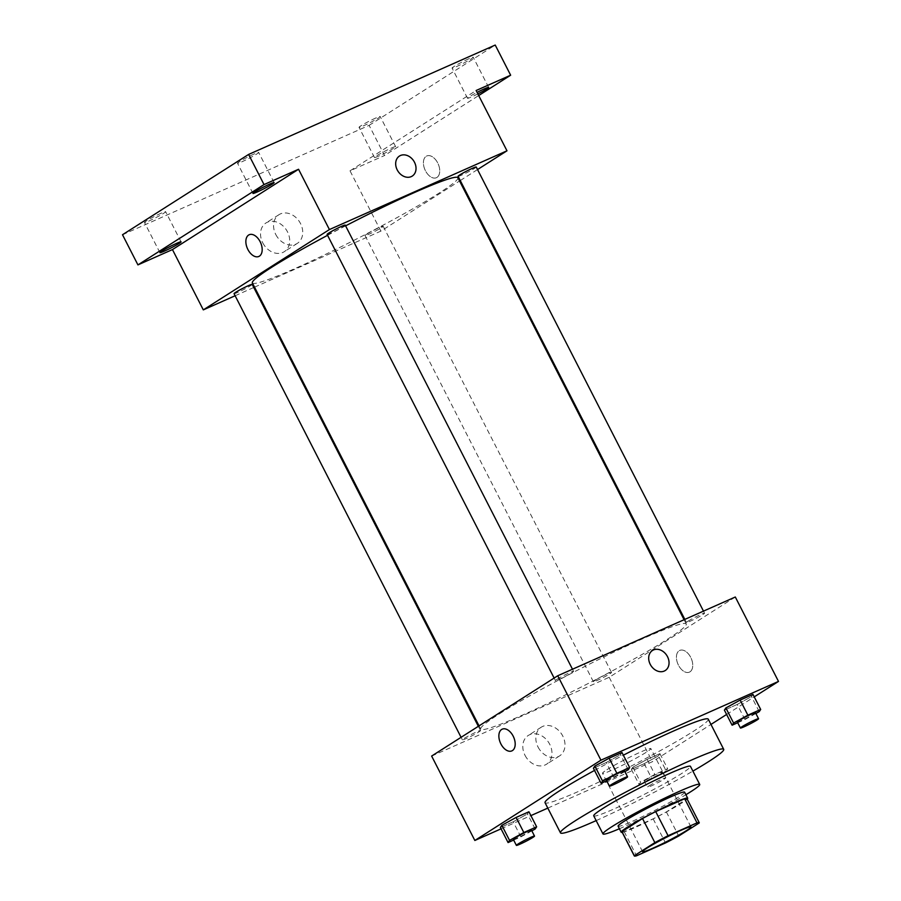 <?xml version="1.0" encoding="UTF-8"?>
<svg xmlns="http://www.w3.org/2000/svg" width="901" height="901" viewBox="0 0 901 901"><rect width="100%" height="100%" fill="white"/><g stroke="black" fill="none" stroke-linecap="round" stroke-linejoin="round"><path stroke-width="0.68" stroke-dasharray="4.5 3.38" d="M606.936 769.702A27.165 1.971 -27.1 0 1 633.594 755.308A27.165 1.971 -27.1 0 1 650.849 748.573A27.165 1.971 -27.1 0 1 627.558 762.697A27.165 1.971 -27.1 0 1 602.487 773.317A27.165 1.971 -27.1 0 1 606.936 769.702M686.911 798.59A36.479 2.647 -27.1 0 1 686.911 798.827L699.255 822.94M621.96 831.837A36.479 2.647 -27.1 0 0 624.202 831.668L653.146 818.829A36.479 2.647 -27.1 0 0 666.357 811.914L686.911 798.827M622.219 832.344A37.346 2.703 152.9 0 0 655.669 817.624A37.346 2.703 152.9 0 0 687.181 799.108M684.602 792.17A37.346 2.703 -27.1 0 1 652.583 811.587A37.346 2.703 -27.1 0 1 618.097 826.194M653.146 818.829L665.49 842.953M624.202 831.668L636.545 855.792M666.357 811.914L678.701 836.027M619.404 828.74A54.33 3.931 152.9 0 0 685.898 794.716M593.725 815.844A54.33 3.931 152.9 0 0 643.888 794.592A54.33 3.931 152.9 0 0 690.459 766.346M596.169 820.608A91.677 6.634 152.9 0 0 692.892 771.11M708.276 719.178A91.677 6.634 -27.1 0 1 629.686 766.852A91.677 6.634 -27.1 0 1 545.049 802.712M594.525 770.434A91.677 6.634 -27.1 0 1 623.346 755.184M737.705 722.726L744.924 719.516L737.209 704.447L724.393 710.134L737.209 704.447L751.502 696.586L752.977 694.412L751.502 696.586L759.216 711.655M658.462 755.838L659.937 753.653L647.121 759.34L632.84 767.202L631.364 769.375L644.17 763.699L658.462 755.838L659.937 753.653L647.121 759.34L632.84 767.202L631.364 769.375L644.17 763.699L658.462 755.838L666.177 770.907L667.652 768.733L654.836 774.409L640.543 782.271L639.079 784.456L651.885 778.768L666.177 770.907M547.819 808.107L652.392 761.717L710.968 724.427M726.611 714.459L754.238 696.867M501.057 828.841L530.903 815.608M606.711 780.829L613.919 777.631L606.215 762.55L593.399 768.238L606.215 762.55L620.496 754.689L621.972 752.515L620.496 754.689L628.211 769.769M513.671 840.07L520.891 836.871L513.176 821.802L500.359 827.478L513.176 821.802L527.457 813.941L528.932 811.767L527.457 813.941L535.171 829.01M499.616 713.727A115.452 8.357 -27.1 0 1 612.905 652.583A115.452 8.357 -27.1 0 1 686.247 623.942A115.452 8.357 -27.1 0 1 587.283 683.972A115.452 8.357 -27.1 0 1 480.695 729.123A115.452 8.357 -27.1 0 1 499.616 713.727M431.635 756.063L609.2 677.304L735.306 597.003M595.054 680.379A10.181 0.732 -27.1 0 1 605.044 674.984A10.181 0.732 -27.1 0 1 611.52 672.461A10.181 0.732 -27.1 0 1 602.792 677.755A10.181 0.732 -27.1 0 1 593.387 681.742A10.181 0.732 -27.1 0 1 595.054 680.379M688.094 621.138A10.181 0.732 -27.1 0 1 698.084 615.743A10.181 0.732 -27.1 0 1 704.559 613.209A10.181 0.732 -27.1 0 1 695.831 618.514A10.181 0.732 -27.1 0 1 686.427 622.49A10.181 0.732 -27.1 0 1 688.094 621.138M557.088 679.241A10.181 0.732 -27.1 0 1 567.089 673.847A10.181 0.732 -27.1 0 1 573.554 671.324A10.181 0.732 -27.1 0 1 564.826 676.617A10.181 0.732 -27.1 0 1 555.421 680.604A10.181 0.732 -27.1 0 1 557.088 679.241M478.848 731.927A10.181 0.732 152.9 0 0 480.515 730.565A10.181 0.732 152.9 0 0 471.11 734.552A10.181 0.732 152.9 0 0 462.382 739.845A10.181 0.732 152.9 0 0 468.858 737.322A10.181 0.732 152.9 0 0 478.848 731.927M609.2 677.304L652.392 761.717M525.013 755.331A17.029 13.481 57.5 0 0 546.535 764.217A17.029 13.481 57.5 0 0 548.754 742.604A17.029 13.481 57.5 0 0 528.234 735.486A17.029 13.481 57.5 0 0 525.013 755.331M689.997 671.819A11.882 7.219 -113.9 0 0 690.966 657.854A11.882 7.219 -113.9 0 0 679.771 650.409A11.882 7.219 -113.9 0 0 677.991 664.195A11.882 7.219 -113.9 0 0 689.411 672.135A11.882 7.219 -113.9 0 0 689.997 671.819A11.882 7.219 -113.9 0 0 690.954 657.854A11.882 7.219 -113.9 0 0 679.771 650.409A11.882 7.219 -113.9 0 0 677.991 664.195A11.882 7.219 -113.9 0 0 689.411 672.135A11.882 7.219 -113.9 0 0 689.986 671.819M502.217 729.168L502.217 729.168A11.882 7.219 66.1 0 1 513.626 737.097A11.882 7.219 66.1 0 1 511.858 750.893A11.882 7.219 66.1 0 1 511.847 750.893L511.858 750.893M538.043 747.03A17.029 13.481 57.5 0 0 559.566 755.916A17.029 13.481 57.5 0 0 561.785 734.315A17.029 13.481 57.5 0 0 541.264 727.186A17.029 13.481 57.5 0 0 538.043 747.03M665.253 670.524L665.242 670.524A11.882 9.404 -122.5 0 1 650.229 664.33A11.882 9.404 -122.5 0 1 652.482 650.477L652.482 650.477M327.559 235.319A115.452 8.357 -27.1 0 1 345.601 225.847M457.911 177.745A115.452 8.357 -27.1 0 1 358.947 237.785A115.452 8.357 -27.1 0 1 252.37 282.937M234.057 293.658A10.181 0.732 152.9 0 0 240.522 291.124A10.181 0.732 152.9 0 0 250.523 285.73A10.181 0.732 152.9 0 0 252.19 284.378M476.235 167.023A10.181 0.732 -27.1 0 1 467.495 172.316A10.181 0.732 -27.1 0 1 458.091 176.303M345.229 225.126A10.181 0.732 -27.1 0 1 336.501 230.419A10.181 0.732 -27.1 0 1 327.097 234.406M366.73 234.192A10.181 0.732 -27.1 0 1 376.719 228.798A10.181 0.732 -27.1 0 1 383.195 226.275A10.181 0.732 -27.1 0 1 374.456 231.568A10.181 0.732 -27.1 0 1 365.051 235.555A10.181 0.732 -27.1 0 1 366.73 234.192M235.127 295.753L253.778 287.487M254.532 287.149L380.875 231.118L459.578 180.988M460.265 180.549L477.53 169.557M122.502 234.744L369.117 125.352L384.547 155.501L478.701 95.54M380.875 231.118L350.016 170.818L384.547 155.501M262.743 242.819A17.029 13.481 57.5 0 0 284.265 251.694A17.029 13.481 57.5 0 0 286.484 230.093A17.029 13.481 57.5 0 0 265.975 222.964A17.029 13.481 57.5 0 0 262.743 242.819M350.016 170.818L476.122 90.517M436.985 177.396A11.882 7.219 -113.9 0 0 437.954 163.419A11.882 7.219 -113.9 0 0 426.759 155.974A11.882 7.219 -113.9 0 0 424.979 169.771A11.882 7.219 -113.9 0 0 436.399 177.711A11.882 7.219 -113.9 0 0 436.985 177.396A11.882 7.219 -113.9 0 0 437.942 163.43A11.882 7.219 -113.9 0 0 426.759 155.986A11.882 7.219 -113.9 0 0 424.979 169.771A11.882 7.219 -113.9 0 0 436.399 177.711A11.882 7.219 -113.9 0 0 436.974 177.396M249.205 234.733L249.205 234.733A11.882 7.219 66.1 0 1 260.614 242.673A11.882 7.219 66.1 0 1 258.846 256.458A11.882 7.219 66.1 0 1 258.835 256.458L258.846 256.458M275.785 234.519A17.029 13.481 57.5 0 0 297.296 243.394A17.029 13.481 57.5 0 0 299.515 221.792A17.029 13.481 57.5 0 0 279.006 214.663A17.029 13.481 57.5 0 0 275.785 234.519M412.241 176.089L412.23 176.089A11.882 9.404 -122.5 0 1 397.217 169.895A11.882 9.404 -122.5 0 1 399.47 156.042L399.47 156.042M477.868 93.918A11.882 0.856 -27.1 0 1 471.955 96.745A11.882 0.856 -27.1 0 1 467.506 98.254A11.882 0.856 -27.1 0 1 477.079 92.386M378.916 155.986A11.882 0.856 -27.1 0 1 374.467 157.495A11.882 0.856 -27.1 0 1 384.648 151.323A11.882 0.856 -27.1 0 1 395.629 146.672A11.882 0.856 -27.1 0 1 390.077 150.377A11.882 0.856 -27.1 0 1 378.916 155.986M369.117 125.352L495.223 45.05M375.751 118.031A11.882 0.856 152.9 0 0 364.59 123.64A11.882 0.856 152.9 0 0 359.037 127.356A11.882 0.856 152.9 0 0 363.486 125.836A11.882 0.856 152.9 0 0 374.647 120.227A11.882 0.856 152.9 0 0 380.199 116.522A11.882 0.856 152.9 0 0 375.751 118.031M161.189 213.199A11.882 0.856 152.9 0 0 150.028 218.808A11.882 0.856 152.9 0 0 144.487 222.513A11.882 0.856 152.9 0 0 148.935 221.004A11.882 0.856 152.9 0 0 160.096 215.395A11.882 0.856 152.9 0 0 165.638 211.69A11.882 0.856 152.9 0 0 161.189 213.199M254.228 153.947A11.882 0.856 152.9 0 0 243.067 159.556A11.882 0.856 152.9 0 0 237.526 163.272A11.882 0.856 152.9 0 0 241.975 161.752A11.882 0.856 152.9 0 0 253.136 156.143A11.882 0.856 152.9 0 0 258.677 152.438A11.882 0.856 152.9 0 0 254.228 153.947M468.79 58.79A11.882 0.856 152.9 0 0 457.629 64.399A11.882 0.856 152.9 0 0 452.077 68.104A11.882 0.856 152.9 0 0 456.525 66.595A11.882 0.856 152.9 0 0 467.687 60.986A11.882 0.856 152.9 0 0 473.239 57.27A11.882 0.856 152.9 0 0 468.79 58.79M520.891 836.871L531.838 830.846M531.432 830.058A10.181 0.732 -27.1 0 1 522.693 835.351A10.181 0.732 -27.1 0 1 513.288 839.338M513.176 821.802L527.457 813.941M645.961 779.872A10.181 0.732 -27.1 0 1 655.962 774.477A10.181 0.732 -27.1 0 1 662.426 771.954A10.181 0.732 -27.1 0 1 653.698 777.248A10.181 0.732 -27.1 0 1 644.294 781.235A10.181 0.732 -27.1 0 1 645.961 779.872M659.937 753.653L667.652 768.733M647.121 759.34L654.836 774.409M632.84 767.202L640.543 782.271M631.364 769.375L639.079 784.456M644.17 763.699L651.885 778.768M649.047 785.897A10.181 0.732 -27.1 0 1 659.048 780.503A10.181 0.732 -27.1 0 1 665.512 777.98A10.181 0.732 -27.1 0 1 656.784 783.273A10.181 0.732 -27.1 0 1 647.38 787.26A10.181 0.732 -27.1 0 1 649.047 785.897M613.919 777.631L624.877 771.605M624.472 770.805A10.181 0.732 -27.1 0 1 615.732 776.11A10.181 0.732 -27.1 0 1 606.328 780.086M606.215 762.55L620.496 754.689M744.924 719.516L755.871 713.502M755.466 712.702A10.181 0.732 -27.1 0 1 746.738 717.996A10.181 0.732 -27.1 0 1 737.333 721.983M737.209 704.447L751.502 696.586M690.966 826.96L650.849 748.573M642.593 851.704L602.487 773.317M541.264 727.186L528.234 735.486M559.566 755.916L546.535 764.217M479.039 725.879L480.695 729.123M684.084 619.719L686.247 623.942M480.515 730.565L478.341 726.319M462.382 739.845L461.087 737.311M684.828 619.381L686.427 622.49M703.478 611.115L704.559 613.209M554.126 678.059L555.421 680.604M572.484 669.218L573.554 671.324M365.051 235.555L593.387 681.742M383.195 226.275L611.52 672.461M279.006 214.663L265.975 222.964M297.296 243.394L284.265 251.694M488.657 87.42L473.239 57.27M467.506 98.254L452.077 68.104M274.107 182.588L258.677 152.438M252.944 193.411L237.526 163.272M181.067 241.84L165.638 211.69M159.916 252.663L144.487 222.513M395.629 146.672L380.199 116.522M374.467 157.495L359.037 127.356M644.294 781.235L647.38 787.26M662.426 771.954L665.512 777.98"/><path stroke-width="1.35" d="M647.053 848.078A27.165 1.971 -27.1 0 1 673.7 833.695A27.165 1.971 -27.1 0 1 690.966 826.96A27.165 1.971 -27.1 0 1 667.675 841.083A27.165 1.971 -27.1 0 1 642.593 851.704A27.165 1.971 -27.1 0 1 647.053 848.078M636.545 855.792L665.49 842.953A36.479 2.647 -27.1 0 0 678.701 836.027L699.255 822.94A36.479 2.647 -27.1 0 0 699.255 822.714A36.479 2.647 -27.1 0 0 697.014 822.872L668.069 835.711A36.479 2.647 -27.1 0 0 654.858 842.626L634.304 855.725A36.479 2.647 -27.1 0 0 634.304 855.95A36.479 2.647 -27.1 0 0 636.545 855.792M697.014 822.872L684.67 798.759L655.725 811.598L668.069 835.711M654.858 842.626L642.514 818.513L621.96 831.6L634.304 855.725M642.514 818.513A36.479 2.647 -27.1 0 1 655.725 811.598M684.67 798.759A36.479 2.647 -27.1 0 1 686.911 798.59L699.255 822.714M634.304 855.95L621.96 831.837A36.479 2.647 -27.1 0 1 621.96 831.6M687.181 799.108A37.346 2.703 152.9 0 0 687.688 798.196A37.346 2.703 152.9 0 0 673.7 802.949A37.346 2.703 152.9 0 0 638.629 820.574A37.346 2.703 152.9 0 0 621.183 832.231A37.346 2.703 152.9 0 0 622.219 832.344M621.183 832.231L618.097 826.194A37.346 2.703 -27.1 0 1 624.224 821.216A37.346 2.703 -27.1 0 1 670.614 796.912A37.346 2.703 -27.1 0 1 684.602 792.17L687.688 798.196M685.898 794.716A54.33 3.931 152.9 0 0 699.717 784.433A54.33 3.931 152.9 0 0 679.377 791.337A54.33 3.931 152.9 0 0 628.357 816.993A54.33 3.931 152.9 0 0 602.983 833.932A54.33 3.931 152.9 0 0 619.404 828.74M699.717 784.433L690.459 766.346A54.33 3.931 152.9 0 0 670.119 773.249A54.33 3.931 152.9 0 0 619.1 798.894A54.33 3.931 152.9 0 0 593.725 815.844L602.983 833.932M692.892 771.11A91.677 6.634 152.9 0 0 723.706 749.328A91.677 6.634 152.9 0 0 689.389 760.985A91.677 6.634 152.9 0 0 603.287 804.266A91.677 6.634 152.9 0 0 560.478 832.862A91.677 6.634 152.9 0 0 596.169 820.608M623.346 755.184A91.677 6.634 -27.1 0 1 673.959 730.835A91.677 6.634 -27.1 0 1 708.276 719.178L723.706 749.328M560.478 832.862L545.049 802.712A91.677 6.634 -27.1 0 1 560.084 790.481A91.677 6.634 -27.1 0 1 594.525 770.434M755.871 713.502L759.216 711.655L760.692 709.481L752.977 694.412L740.16 700.088L725.868 707.949L724.393 710.134L732.108 725.204L737.705 722.726M710.968 724.427L726.611 714.459M754.238 696.867L778.498 681.415L600.933 760.174L474.838 840.475L501.057 828.841M530.903 815.608L547.819 808.107M624.877 771.605L628.211 769.769L629.686 767.584L621.972 752.515L609.155 758.203L594.874 766.053L593.399 768.238L601.113 783.307L606.711 780.829M531.838 830.846L535.171 829.01L536.647 826.836L528.932 811.767L516.127 817.444L501.834 825.305L500.359 827.478L508.074 842.559L513.671 840.07M778.498 681.415L735.306 597.003L557.742 675.761L600.933 760.174M650.229 664.33A11.882 9.404 -122.5 0 1 652.482 650.477A11.882 9.404 -122.5 0 1 666.796 655.444A11.882 9.404 -122.5 0 1 665.253 670.524A11.882 9.404 -122.5 0 1 650.229 664.33M557.742 675.761L431.635 756.063L474.838 840.475M511.847 750.893A11.882 7.219 66.1 0 1 500.663 743.449A11.882 7.219 66.1 0 1 501.632 729.472A11.882 7.219 66.1 0 1 502.217 729.168A11.882 7.219 66.1 0 1 513.626 737.097A11.882 7.219 66.1 0 1 511.847 750.893A11.882 7.219 66.1 0 1 500.663 743.449A11.882 7.219 66.1 0 1 501.632 729.472A11.882 7.219 66.1 0 1 502.217 729.168M652.482 650.477A11.882 9.404 -122.5 0 1 666.796 655.444A11.882 9.404 -122.5 0 1 665.242 670.524M479.039 725.879L252.37 282.937A115.452 8.357 -27.1 0 1 271.291 267.529A115.452 8.357 -27.1 0 1 327.559 235.319M345.601 225.847A115.452 8.357 -27.1 0 1 457.911 177.745L684.084 619.719M478.341 726.319L252.19 284.378A10.181 0.732 152.9 0 0 242.786 288.365A10.181 0.732 152.9 0 0 234.057 293.658L461.087 737.311M684.828 619.381L458.091 176.303A10.181 0.732 -27.1 0 1 459.758 174.94A10.181 0.732 -27.1 0 1 469.759 169.546A10.181 0.732 -27.1 0 1 476.235 167.023L703.478 611.115M554.126 678.059L327.097 234.406A10.181 0.732 -27.1 0 1 328.764 233.055A10.181 0.732 -27.1 0 1 338.753 227.66A10.181 0.732 -27.1 0 1 345.229 225.126L572.484 669.218M477.53 169.557L506.981 150.805L329.417 229.564L203.311 309.876L235.127 295.753M253.778 287.487L254.532 287.149M459.578 180.988L460.265 180.549M329.417 229.564L298.558 169.264L264.027 184.581L248.608 154.431L495.223 45.05L510.642 75.2L476.122 90.517L506.981 150.805M397.217 169.895A11.882 9.404 -122.5 0 1 399.47 156.042A11.882 9.404 -122.5 0 1 413.784 161.02A11.882 9.404 -122.5 0 1 412.241 176.089A11.882 9.404 -122.5 0 1 397.217 169.895M248.608 154.431L122.502 234.744L137.932 264.894L172.451 249.577L203.311 309.876M298.558 169.264L172.451 249.577M258.835 256.458A11.882 7.219 66.1 0 1 247.651 249.014A11.882 7.219 66.1 0 1 248.62 235.048A11.882 7.219 66.1 0 1 249.205 234.733A11.882 7.219 66.1 0 1 260.614 242.673A11.882 7.219 66.1 0 1 258.835 256.458A11.882 7.219 66.1 0 1 247.651 249.014A11.882 7.219 66.1 0 1 248.62 235.048A11.882 7.219 66.1 0 1 249.205 234.733M399.47 156.042A11.882 9.404 -122.5 0 1 413.784 161.02A11.882 9.404 -122.5 0 1 412.23 176.089M477.079 92.386A11.882 0.856 -27.1 0 1 488.657 87.42A11.882 0.856 -27.1 0 1 477.868 93.918M478.701 95.54L510.642 75.2M257.393 191.902A11.882 0.856 -27.1 0 1 252.944 193.411A11.882 0.856 -27.1 0 1 263.137 187.239A11.882 0.856 -27.1 0 1 274.107 182.588A11.882 0.856 -27.1 0 1 268.554 186.293A11.882 0.856 -27.1 0 1 257.393 191.902M164.365 251.154A11.882 0.856 -27.1 0 1 159.916 252.663A11.882 0.856 -27.1 0 1 170.098 246.48A11.882 0.856 -27.1 0 1 181.067 241.84A11.882 0.856 -27.1 0 1 175.526 245.545A11.882 0.856 -27.1 0 1 164.365 251.154M264.027 184.581L137.932 264.894M536.647 826.836L523.83 832.524L509.549 840.385L508.074 842.559M516.374 845.363L513.288 839.338A10.181 0.732 -27.1 0 1 514.967 837.975A10.181 0.732 -27.1 0 1 524.956 832.58A10.181 0.732 -27.1 0 1 531.432 830.058L534.518 836.083A10.181 0.732 -27.1 0 1 525.779 841.388A10.181 0.732 -27.1 0 1 516.374 845.363A10.181 0.732 -27.1 0 1 518.052 844.012A10.181 0.732 -27.1 0 1 528.042 838.617A10.181 0.732 -27.1 0 1 534.518 836.083M528.932 811.767L516.127 817.444L523.83 832.524M516.127 817.444L501.834 825.305L509.549 840.385M501.834 825.305L500.359 827.478M629.686 767.584L616.87 773.272L602.589 781.133L601.113 783.307M609.414 786.122L606.328 780.086A10.181 0.732 -27.1 0 1 607.995 778.734A10.181 0.732 -27.1 0 1 617.996 773.34A10.181 0.732 -27.1 0 1 624.472 770.805L627.558 776.842A10.181 0.732 -27.1 0 1 618.818 782.136A10.181 0.732 -27.1 0 1 609.414 786.122A10.181 0.732 -27.1 0 1 611.081 784.76A10.181 0.732 -27.1 0 1 621.082 779.365A10.181 0.732 -27.1 0 1 627.558 776.842M621.972 752.515L609.155 758.203L616.87 773.272M609.155 758.203L594.874 766.053L602.589 781.133M594.874 766.053L593.399 768.238M760.692 709.481L747.875 715.169L733.583 723.03L732.108 725.204M740.419 728.008L737.333 721.983A10.181 0.732 -27.1 0 1 739 720.62A10.181 0.732 -27.1 0 1 749.001 715.225A10.181 0.732 -27.1 0 1 755.466 712.702L758.552 718.728A10.181 0.732 -27.1 0 1 749.823 724.032A10.181 0.732 -27.1 0 1 740.419 728.008A10.181 0.732 -27.1 0 1 742.086 726.657A10.181 0.732 -27.1 0 1 752.087 721.262A10.181 0.732 -27.1 0 1 758.552 718.728M752.977 694.412L740.16 700.088L747.875 715.169M740.16 700.088L725.868 707.949L733.583 723.03M725.868 707.949L724.393 710.134"/></g></svg>
